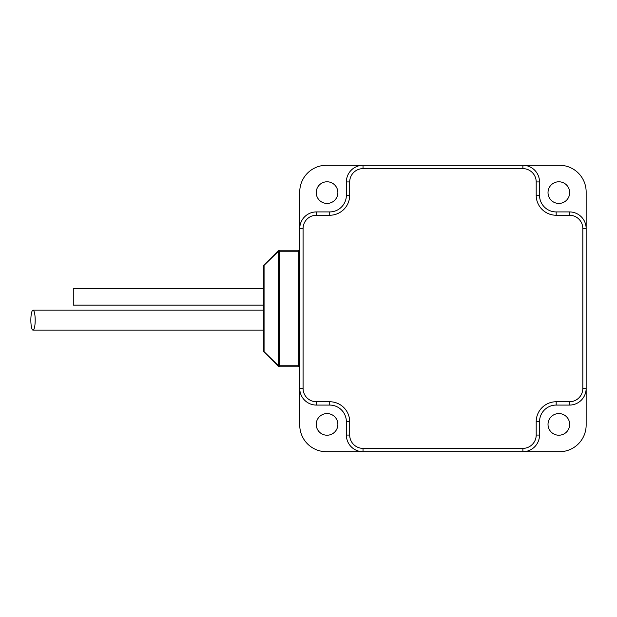 <?xml version="1.0" encoding="UTF-8"?>
<svg xmlns="http://www.w3.org/2000/svg" width="617" height="617" viewBox="0 0 617 617"><rect width="100%" height="100%" fill="white"/><g stroke="black" fill="none" stroke-linecap="round" stroke-linejoin="round"><path stroke-width="0.93" d="M536.196 421.727L539.528 421.727A16.651 16.651 0 0 1 556.179 405.076A16.651 16.651 0 0 0 539.528 421.727A16.651 16.651 0 0 1 556.179 405.076A16.651 16.651 0 0 0 539.528 421.727L539.528 435.054A16.651 16.651 0 0 1 522.877 451.706L559.511 451.706A26.639 26.639 0 0 0 586.15 425.059L586.15 388.425A16.651 16.651 0 0 1 569.499 405.076L556.179 405.076L556.179 401.752L569.499 401.752A13.319 13.319 0 0 0 582.818 388.425L582.818 228.575A13.319 13.319 0 0 0 569.499 215.248L556.179 215.248A19.983 19.983 0 0 1 536.196 195.273L536.196 181.946A13.319 13.319 0 0 0 522.877 168.626L363.02 168.626A13.319 13.319 0 0 0 349.7 181.946L349.7 195.273A19.983 19.983 0 0 1 329.717 215.248L316.398 215.248A13.319 13.319 0 0 0 303.078 228.575L303.078 388.425A13.319 13.319 0 0 0 316.398 401.752L329.717 401.752A19.983 19.983 0 0 1 349.7 421.727L349.7 435.054A13.319 13.319 0 0 0 363.02 448.374L522.877 448.374A13.319 13.319 0 0 0 536.196 435.054L536.196 421.727A19.983 19.983 0 0 1 556.179 401.752M582.818 228.575L586.15 228.575A16.651 16.651 0 0 0 569.499 211.924A16.651 16.651 0 0 1 586.15 228.575L586.15 191.941A26.639 26.639 0 0 0 559.511 165.294L522.877 165.294A16.651 16.651 0 0 1 539.528 181.946A16.651 16.651 0 0 0 522.877 165.294A16.651 16.651 0 0 1 539.528 181.946L539.528 195.273A16.651 16.651 0 0 0 556.179 211.924A16.651 16.651 0 0 1 539.528 195.273A16.651 16.651 0 0 0 556.179 211.924A16.651 16.651 0 0 1 539.528 195.273A16.651 16.651 0 0 0 556.179 211.924L569.499 211.924A16.651 16.651 0 0 1 586.15 228.575L586.15 388.425A16.651 16.651 0 0 1 569.499 405.076L569.499 401.752M558.84 203.433A10.821 10.821 0 0 1 548.019 192.604A10.821 10.821 0 0 1 558.84 181.784A10.821 10.821 0 0 1 569.668 192.604A10.821 10.821 0 0 1 558.84 203.433M327.056 203.433A10.821 10.821 0 0 1 316.228 192.604A10.821 10.821 0 0 1 327.056 181.784A10.821 10.821 0 0 1 337.877 192.604A10.821 10.821 0 0 1 327.056 203.433M327.056 435.216A10.821 10.821 0 0 1 316.228 424.396A10.821 10.821 0 0 1 327.056 413.567A10.821 10.821 0 0 1 337.877 424.396A10.821 10.821 0 0 1 327.056 435.216M558.84 435.216A10.821 10.821 0 0 1 548.019 424.396A10.821 10.821 0 0 1 558.84 413.567A10.821 10.821 0 0 1 569.668 424.396A10.821 10.821 0 0 1 558.84 435.216M349.7 181.946L346.368 181.946A16.651 16.651 0 0 1 363.02 165.294L326.385 165.294A26.639 26.639 0 0 0 299.746 191.941L299.746 228.575A16.651 16.651 0 0 1 316.398 211.924L329.717 211.924A16.651 16.651 0 0 0 346.368 195.273L346.368 181.946A16.651 16.651 0 0 1 363.02 165.294L522.877 165.294L522.877 168.626M316.398 401.752L316.398 405.076A16.651 16.651 0 0 1 299.746 388.425L299.746 425.059A26.639 26.639 0 0 0 326.385 451.706L363.02 451.706A16.651 16.651 0 0 1 346.368 435.054L346.368 421.727A16.651 16.651 0 0 0 329.717 405.076L316.398 405.076A16.651 16.651 0 0 1 299.746 388.425L299.746 365.781L298.744 366.783L279.177 366.783A1.003 1.003 0 0 1 278.468 366.49L264.068 352.083L278.468 366.49A1.003 1.003 0 0 0 279.177 366.783L279.177 365.781L298.744 365.781L298.744 251.219L279.177 251.219L279.177 365.781L278.468 365.781A1.003 0.578 135 0 0 278.468 366.49M536.196 435.054L539.528 435.054A16.651 16.651 0 0 1 522.877 451.706L363.02 451.706A16.651 16.651 0 0 1 346.368 435.054L349.7 435.054M264.068 352.083A1.003 1.003 0 0 1 263.775 351.382L278.468 365.781L278.468 251.219L279.177 251.219L279.177 250.217A1.003 1.003 0 0 0 278.468 250.51A1.003 0.578 45 0 0 278.468 251.219L263.775 265.618A1.003 1.003 0 0 1 264.068 264.917A1.003 0.578 45 0 0 264.068 265.618L264.068 351.382A1.003 0.578 135 0 0 264.068 352.083A1.003 1.003 0 0 1 263.775 351.382L263.775 265.618A1.003 1.003 0 0 1 264.068 264.917L278.468 250.51A1.003 1.003 0 0 1 279.177 250.217L298.744 250.217A1.003 1.003 0 0 1 299.746 251.219L299.746 228.575A16.651 16.651 0 0 1 316.398 211.924L316.398 215.248M33.017 330.149A9.988 2.167 -90 0 0 35.192 320.154A9.988 2.167 -90 0 0 33.017 310.166A9.988 2.167 -90 0 0 30.85 320.154A9.988 2.167 -90 0 0 33.017 330.149L263.775 330.149M263.775 305.168L73.284 305.168L73.284 288.517L263.775 288.517M299.746 251.219L298.744 251.219L298.744 250.217L299.746 251.219L299.746 365.781A1.003 1.003 0 0 1 298.744 366.783A1.003 1.003 0 0 0 299.746 365.781L298.744 365.781L298.744 366.783M263.775 310.166L33.017 310.166M349.7 421.727L346.368 421.727A16.651 16.651 0 0 0 329.717 405.076L329.717 401.752M329.717 215.248L329.717 211.924A16.651 16.651 0 0 0 346.368 195.273L349.7 195.273M539.528 181.946L536.196 181.946M363.02 168.626L363.02 165.294M539.528 195.273L536.196 195.273M556.179 211.924L556.179 215.248M569.499 211.924L569.499 215.248M586.15 388.425L582.818 388.425M303.078 228.575L299.746 228.575M303.078 388.425L299.746 388.425M522.877 451.706L522.877 448.374M363.02 451.706L363.02 448.374"/></g></svg>

